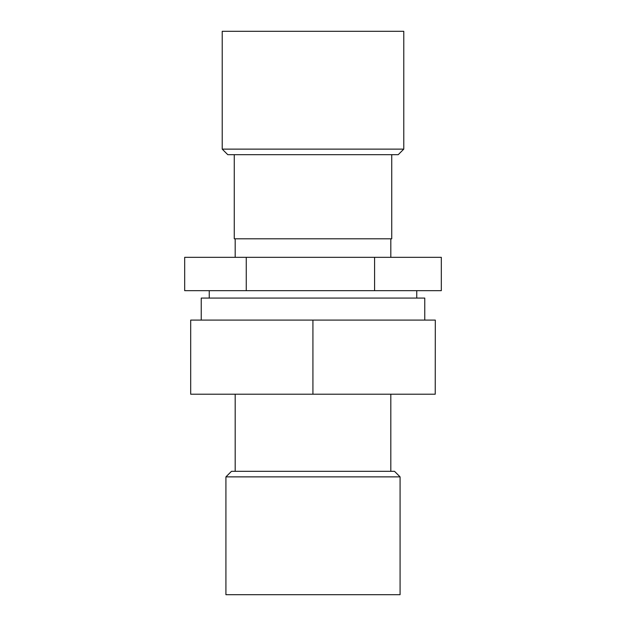 <?xml version="1.0" encoding="UTF-8"?>
<svg xmlns="http://www.w3.org/2000/svg" width="626" height="626" viewBox="0 0 626 626"><rect width="100%" height="100%" fill="white"/><g stroke="black" fill="none" stroke-linecap="round" stroke-linejoin="round"><path stroke-width="0.94" d="M225.923 594.7L400.077 594.7L400.077 476.871L225.923 476.871L225.923 594.7M235.188 471.315L235.188 394.208M225.923 476.871L231.487 471.315L394.513 471.315L400.077 476.871M435.313 320.097L435.234 394.208L435.313 320.097M312.922 394.208L312.922 320.097L190.687 320.097L190.687 394.208L435.234 394.208M312.922 320.097L435.234 320.097M403.778 31.3L222.222 31.3L222.222 149.129L403.778 149.129L403.778 31.3M201.236 320.097L201.236 298.078L424.764 298.078L424.764 320.097M374.583 257.325L441.322 257.325L441.322 290.667L374.583 290.667L374.583 257.325L184.678 257.325L184.678 290.667L246.261 290.667L246.261 257.325M374.583 290.667L246.261 290.667M391.735 154.685L391.735 238.796L234.265 238.796L234.265 154.685M403.778 149.129L398.222 154.685L227.778 154.685L222.222 149.129M390.812 471.315L390.812 394.208M416.752 298.078L416.752 290.667M209.248 298.078L209.248 290.667M235.188 238.796L235.188 257.325M390.812 238.796L390.812 257.325"/></g></svg>
